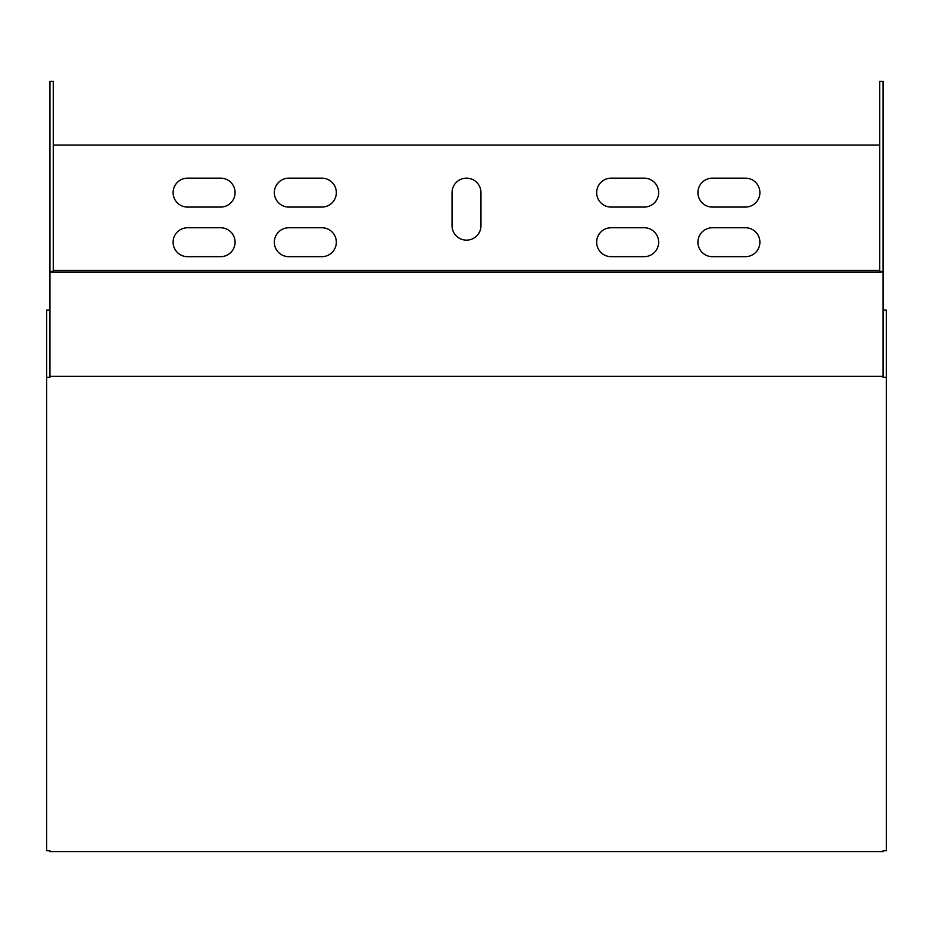 <?xml version="1.0" encoding="UTF-8"?>
<svg xmlns="http://www.w3.org/2000/svg" width="933" height="933" viewBox="0 0 933 933"><rect width="100%" height="100%" fill="white"/><g stroke="black" fill="none" stroke-linecap="round" stroke-linejoin="round"><path stroke-width="1.4" d="M49.95 271.421L53.263 271.421L53.263 81.334L49.95 81.334L49.95 272.098L883.05 272.098L883.05 376.361L49.95 376.361L49.95 272.098M53.263 271.421L53.263 272.098M883.05 271.421L879.737 271.421L879.737 81.334L883.05 81.334L883.05 272.098M879.737 271.421L879.737 272.098M53.263 270.442L879.737 270.442M879.737 145.093L53.263 145.093M187.568 178.156L220.62 178.156A14.462 14.462 0 0 1 235.081 192.618A14.462 14.462 0 0 1 220.62 207.079L187.568 207.079A14.462 14.462 0 0 1 173.106 192.618A14.462 14.462 0 0 1 187.568 178.156M712.38 178.156L745.432 178.156A14.462 14.462 0 0 1 759.894 192.618A14.462 14.462 0 0 1 745.432 207.079L712.38 207.079A14.462 14.462 0 0 1 697.919 192.618A14.462 14.462 0 0 1 712.38 178.156M288.81 178.156L321.862 178.156A14.462 14.462 0 0 1 336.335 192.618A14.462 14.462 0 0 1 321.862 207.079L288.81 207.079A14.462 14.462 0 0 1 274.349 192.618A14.462 14.462 0 0 1 288.81 178.156M611.138 178.156L644.19 178.156A14.462 14.462 0 0 1 658.651 192.618A14.462 14.462 0 0 1 644.19 207.079L611.138 207.079A14.462 14.462 0 0 1 596.665 192.618A14.462 14.462 0 0 1 611.138 178.156M712.38 227.745L745.432 227.745A14.462 14.462 0 0 1 759.894 242.207A14.462 14.462 0 0 1 745.432 256.668L712.38 256.668A14.462 14.462 0 0 1 697.919 242.207A14.462 14.462 0 0 1 712.38 227.745M187.568 227.745L220.62 227.745A14.462 14.462 0 0 1 235.081 242.207A14.462 14.462 0 0 1 220.62 256.668L187.568 256.668A14.462 14.462 0 0 1 173.106 242.207A14.462 14.462 0 0 1 187.568 227.745M611.138 227.745L644.19 227.745A14.462 14.462 0 0 1 658.651 242.207A14.462 14.462 0 0 1 644.19 256.668L611.138 256.668A14.462 14.462 0 0 1 596.665 242.207A14.462 14.462 0 0 1 611.138 227.745M288.81 227.745L321.862 227.745A14.462 14.462 0 0 1 336.335 242.207A14.462 14.462 0 0 1 321.862 256.668L288.81 256.668A14.462 14.462 0 0 1 274.349 242.207A14.462 14.462 0 0 1 288.81 227.745M480.962 192.618A14.462 14.462 0 0 0 466.5 178.156A14.462 14.462 0 0 0 452.039 192.618L452.039 225.681A14.462 14.462 0 0 0 466.5 240.143A14.462 14.462 0 0 0 480.962 225.681L480.962 192.618M883.05 376.361L883.05 377.329L886.35 377.329L886.35 850.698L883.05 850.698L883.05 851.666L49.95 851.666L49.95 850.698L46.65 850.698L46.65 310.129L49.95 310.129M46.65 377.329L49.95 377.329L49.95 376.361M886.35 377.329L886.35 310.129L883.05 310.129"/></g></svg>
